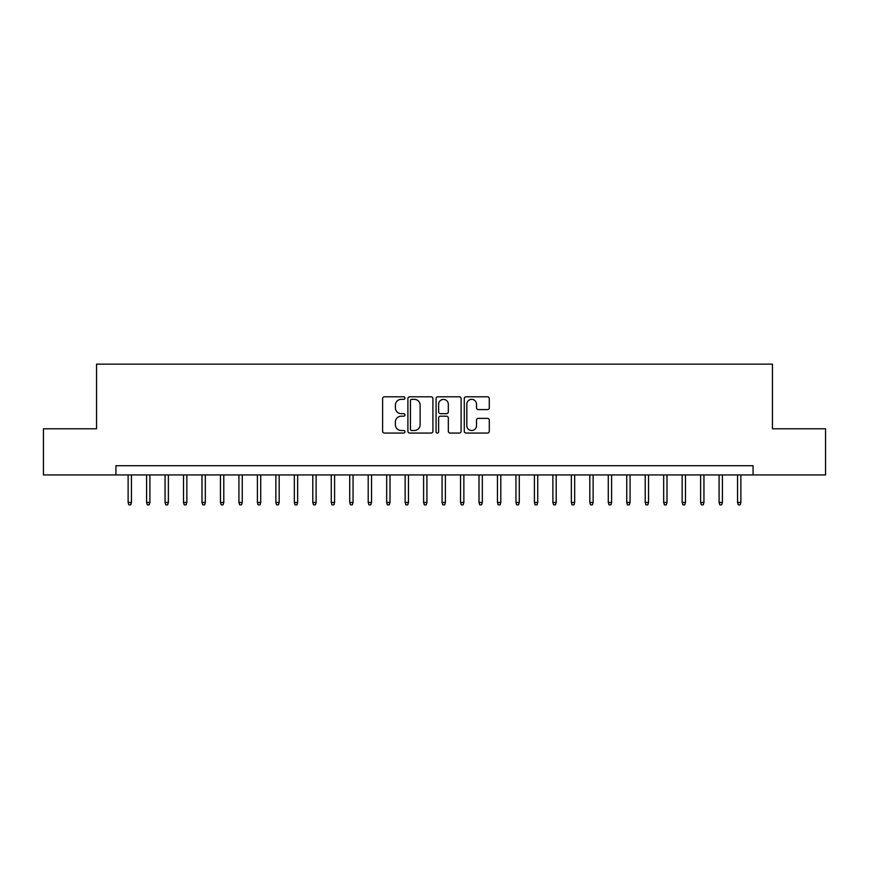 <?xml version="1.0" encoding="UTF-8"?>
<svg xmlns="http://www.w3.org/2000/svg" width="869" height="869" viewBox="0 0 869 869"><rect width="100%" height="100%" fill="white"/><g stroke="black" fill="none" stroke-linecap="round" stroke-linejoin="round"><path stroke-width="1.3" d="M404.954 398.067A1.271 1.271 0 0 0 403.683 396.796L384.424 396.796A1.814 1.814 0 0 0 382.61 398.61L382.61 431.241A1.814 1.814 0 0 0 384.424 433.055L403.683 433.055A1.271 1.271 0 0 0 404.954 431.784A1.271 1.271 0 0 0 403.683 430.513L401.196 430.513A5.801 5.801 0 0 1 395.395 424.713L395.395 421.997A5.801 5.801 0 0 1 401.196 416.197L403.683 416.197A1.271 1.271 0 0 0 404.954 414.926A1.271 1.271 0 0 0 403.683 413.655L401.196 413.655A5.801 5.801 0 0 1 395.395 407.854L395.395 405.139A5.801 5.801 0 0 1 401.196 399.338L403.683 399.338A1.271 1.271 0 0 0 404.954 398.067M487.476 409.581A1.814 1.814 0 0 0 489.29 407.767L489.29 398.61A1.814 1.814 0 0 0 487.476 396.796L466.088 396.796A1.814 1.814 0 0 0 464.274 398.61L464.274 431.241A1.814 1.814 0 0 0 466.088 433.055L487.476 433.055A1.814 1.814 0 0 0 489.29 431.241L489.29 420.183A1.814 1.814 0 0 0 487.476 418.369L478.319 418.369A1.814 1.814 0 0 0 476.505 420.183L476.505 425.669A4.845 4.845 0 0 1 471.661 430.513A4.845 4.845 0 0 1 466.816 425.669L466.816 404.183A4.845 4.845 0 0 1 471.661 399.338A4.845 4.845 0 0 1 476.505 404.183L476.505 407.767A1.814 1.814 0 0 0 478.319 409.581L487.476 409.581M115.935 474.941L43.45 474.941L43.45 428.775L96.546 428.775L96.546 364.144L772.454 364.144L772.454 428.775L825.55 428.775L825.55 474.941L753.065 474.941L753.065 465.708L115.935 465.708L115.935 474.941L753.065 474.941M432.914 398.61A1.814 1.814 0 0 0 431.1 396.796L409.712 396.796A1.814 1.814 0 0 0 407.898 398.61L407.898 431.241A1.814 1.814 0 0 0 409.712 433.055L431.1 433.055A1.814 1.814 0 0 0 432.914 431.241L432.914 398.61M437.9 396.796L459.288 396.796A1.814 1.814 0 0 1 461.102 398.61L461.102 431.241A1.814 1.814 0 0 1 459.288 433.055L450.131 433.055A1.814 1.814 0 0 1 448.317 431.241L448.317 418.011A1.814 1.814 0 0 0 446.514 416.197L440.442 416.197A1.814 1.814 0 0 0 438.628 418.011L438.628 431.784A1.271 1.271 0 0 1 437.357 433.055A1.271 1.271 0 0 1 436.086 431.784L436.086 398.61A1.814 1.814 0 0 1 437.9 396.796M411.71 399.338A1.271 1.271 0 0 0 410.44 400.609L410.44 429.243A1.271 1.271 0 0 0 411.71 430.513L414.328 430.513A5.801 5.801 0 0 0 420.129 424.713L420.129 405.139A5.801 5.801 0 0 0 414.328 399.338L411.71 399.338M448.317 404.27A4.845 4.845 0 0 0 443.472 399.425A4.845 4.845 0 0 0 438.628 404.27L438.628 411.841A1.814 1.814 0 0 0 440.442 413.655L446.514 413.655A1.814 1.814 0 0 0 448.317 411.841L448.317 404.27M131.447 502.456L130.708 504.856L128.862 504.856L128.123 502.456L131.447 502.456L131.447 474.941M128.123 502.456L128.123 474.941M149.913 502.456L149.175 504.856L147.328 504.856L146.589 502.456L149.913 502.456L149.913 474.941M146.589 502.456L146.589 474.941M168.38 502.456L167.641 504.856L165.794 504.856L165.056 502.456L168.38 502.456L168.38 474.941M165.056 502.456L165.056 474.941M186.846 502.456L186.107 504.856L184.261 504.856L183.522 502.456L186.846 502.456L186.846 474.941M183.522 502.456L183.522 474.941M205.323 502.456L204.584 504.856L202.738 504.856L201.999 502.456L205.323 502.456L205.323 474.941M201.999 502.456L201.999 474.941M223.789 502.456L223.051 504.856L221.204 504.856L220.465 502.456L223.789 502.456L223.789 474.941M220.465 502.456L220.465 474.941M242.255 502.456L241.517 504.856L239.67 504.856L238.932 502.456L242.255 502.456L242.255 474.941M238.932 502.456L238.932 474.941M260.722 502.456L259.983 504.856L258.136 504.856L257.398 502.456L260.722 502.456L260.722 474.941M257.398 502.456L257.398 474.941M279.188 502.456L278.449 504.856L276.603 504.856L275.864 502.456L279.188 502.456L279.188 474.941M275.864 502.456L275.864 474.941M297.654 502.456L296.916 504.856L295.069 504.856L294.33 502.456L297.654 502.456L297.654 474.941M294.33 502.456L294.33 474.941M316.12 502.456L315.382 504.856L313.535 504.856L312.797 502.456L316.12 502.456L316.12 474.941M312.797 502.456L312.797 474.941M334.587 502.456L333.848 504.856L332.001 504.856L331.263 502.456L334.587 502.456L334.587 474.941M331.263 502.456L331.263 474.941M353.053 502.456L352.314 504.856L350.468 504.856L349.729 502.456L353.053 502.456L353.053 474.941M349.729 502.456L349.729 474.941M371.53 502.456L370.791 504.856L368.945 504.856L368.206 502.456L371.53 502.456L371.53 474.941M368.206 502.456L368.206 474.941M389.996 502.456L389.258 504.856L387.411 504.856L386.672 502.456L389.996 502.456L389.996 474.941M386.672 502.456L386.672 474.941M408.463 502.456L407.724 504.856L405.877 504.856L405.139 502.456L408.463 502.456L408.463 474.941M405.139 502.456L405.139 474.941M426.929 502.456L426.19 504.856L424.344 504.856L423.605 502.456L426.929 502.456L426.929 474.941M423.605 502.456L423.605 474.941M445.395 502.456L444.656 504.856L442.81 504.856L442.071 502.456L445.395 502.456L445.395 474.941M442.071 502.456L442.071 474.941M463.861 502.456L463.123 504.856L461.276 504.856L460.537 502.456L463.861 502.456L463.861 474.941M460.537 502.456L460.537 474.941M482.328 502.456L481.589 504.856L479.742 504.856L479.004 502.456L482.328 502.456L482.328 474.941M479.004 502.456L479.004 474.941M500.794 502.456L500.055 504.856L498.209 504.856L497.47 502.456L500.794 502.456L500.794 474.941M497.47 502.456L497.47 474.941M519.271 502.456L518.532 504.856L516.686 504.856L515.947 502.456L519.271 502.456L519.271 474.941M515.947 502.456L515.947 474.941M537.737 502.456L536.999 504.856L535.152 504.856L534.413 502.456L537.737 502.456L537.737 474.941M534.413 502.456L534.413 474.941M556.203 502.456L555.465 504.856L553.618 504.856L552.88 502.456L556.203 502.456L556.203 474.941M552.88 502.456L552.88 474.941M574.67 502.456L573.931 504.856L572.084 504.856L571.346 502.456L574.67 502.456L574.67 474.941M571.346 502.456L571.346 474.941M593.136 502.456L592.397 504.856L590.551 504.856L589.812 502.456L593.136 502.456L593.136 474.941M589.812 502.456L589.812 474.941M611.602 502.456L610.864 504.856L609.017 504.856L608.278 502.456L611.602 502.456L611.602 474.941M608.278 502.456L608.278 474.941M630.068 502.456L629.33 504.856L627.483 504.856L626.745 502.456L630.068 502.456L630.068 474.941M626.745 502.456L626.745 474.941M648.535 502.456L647.796 504.856L645.949 504.856L645.211 502.456L648.535 502.456L648.535 474.941M645.211 502.456L645.211 474.941M667.001 502.456L666.262 504.856L664.416 504.856L663.677 502.456L667.001 502.456L667.001 474.941M663.677 502.456L663.677 474.941M685.478 502.456L684.739 504.856L682.893 504.856L682.154 502.456L685.478 502.456L685.478 474.941M682.154 502.456L682.154 474.941M703.944 502.456L703.206 504.856L701.359 504.856L700.62 502.456L703.944 502.456L703.944 474.941M700.62 502.456L700.62 474.941M722.411 502.456L721.672 504.856L719.825 504.856L719.087 502.456L722.411 502.456L722.411 474.941M719.087 502.456L719.087 474.941M740.877 502.456L740.138 504.856L738.292 504.856L737.553 502.456L740.877 502.456L740.877 474.941M737.553 502.456L737.553 474.941"/></g></svg>
